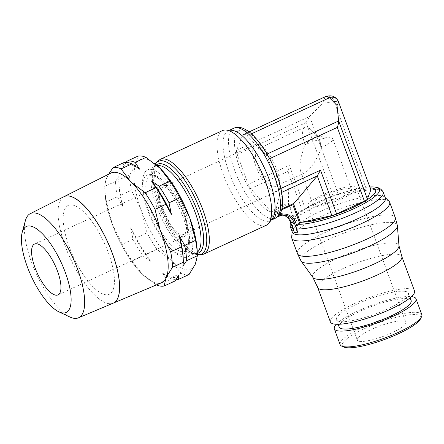 <?xml version="1.0" encoding="UTF-8"?>
<svg xmlns="http://www.w3.org/2000/svg" width="444" height="444" viewBox="0 0 444 444"><rect width="100%" height="100%" fill="white"/><g stroke="black" fill="none" stroke-linecap="round" stroke-linejoin="round"><path stroke-width="0.33" stroke-dasharray="2.22 1.67" d="M270.984 212.032A1.121 0.389 -114.8 0 0 270.496 211.178L250.655 188.595A5.6 1.948 65.2 0 1 248.224 184.321L237.207 154.39A5.6 1.948 65.2 0 1 236.674 150.172L242.674 135.087A14.563 5.062 65.2 0 1 243.356 134.549A14.563 5.062 65.2 0 1 247.175 135.786L265.679 154.684A5.6 1.948 65.2 0 1 268.37 159.241L279.387 189.177A5.6 1.948 65.2 0 1 279.992 193.162L275.363 211.932A1.121 0.389 -114.8 0 0 275.485 212.732L275.447 216.728L273.449 218.598L269.763 218.021L270.945 216.028L270.984 212.032L288.317 204.024L295.088 222.422L293.423 223.593A46.947 9.918 159.8 0 1 293.834 216.506A46.947 9.918 159.8 0 1 316.478 202.675A46.947 9.918 159.8 0 1 369.83 186.974M293.689 223.277L292.43 225.78M277.861 216.567L273.449 218.598L277.889 216.544M272.239 218.859A49.567 17.227 65.2 0 1 269.847 220.785A49.567 17.227 65.2 0 1 265.79 221.256A49.567 17.227 65.2 0 1 231.163 177.861A49.567 17.227 65.2 0 1 228.272 130.786A49.567 17.227 65.2 0 1 231.285 130.214M266.211 225.308A52.153 18.126 65.2 0 1 261.943 225.802A52.153 18.126 65.2 0 1 225.513 180.147A52.153 18.126 65.2 0 1 222.466 130.619M151.537 169.442A47.891 16.644 65.2 0 1 184.987 211.366A47.891 16.644 65.2 0 1 187.784 256.848A47.891 16.644 65.2 0 1 183.86 257.304A47.891 16.644 65.2 0 1 150.411 215.379A47.891 16.644 65.2 0 1 147.613 169.897A47.891 16.644 65.2 0 1 151.537 169.442M251.476 133.799L247.175 135.786M325.036 97.092A7.498 6.849 -81.2 0 1 333.977 101.004A7.498 6.849 -81.2 0 1 334.166 101.587C336.952 101.288 338.45 101.526 338.667 102.287M337.002 105.439L329.504 97.808L325.668 96.581L325.002 97.108L322.627 103.219L334.166 101.587L366.389 189.161L338.372 194.539A5.6 1.182 -20.2 0 0 333.216 196.254L305.439 209.085A5.6 1.182 -20.2 0 0 302.519 210.994L295.621 221.906L288.6 202.814L287.94 171.367L289.338 165.329L248.224 184.321M370.862 189.771A14.563 3.075 -20.2 0 0 366.389 189.161M333.216 196.254L306.105 122.561L309.646 116.461L322.633 103.191M325.663 96.526A14.563 5.062 -114.8 0 0 324.986 97.064L242.674 135.087M322.627 103.219L324.986 97.064M153.607 175.069A41.753 14.513 65.2 0 1 184.482 215.984A41.753 14.513 65.2 0 1 185.326 251.221A41.753 14.513 65.2 0 1 150.916 210.761A41.753 14.513 65.2 0 1 150.305 175.413A41.753 14.513 65.2 0 1 153.607 175.069M182.678 216L183.078 217.066A43.506 15.118 65.2 0 1 180.275 254.251A43.506 15.118 65.2 0 1 148.107 211.622A43.506 15.118 65.2 0 1 147.53 174.769A43.506 15.118 65.2 0 1 175.408 200.261A43.506 15.118 65.2 0 1 182.678 216A43.506 15.118 65.2 0 1 183.078 217.066C187.063 228.194 188.794 237.235 188.278 244.178L187.257 248.84C187.168 249.445 186.524 250.238 185.326 251.221M197.203 250.682A60.312 20.962 65.2 0 1 195.338 264.141A60.312 20.962 65.2 0 1 185.947 269.669A60.312 20.962 65.2 0 1 171.101 260.367A60.312 20.962 65.2 0 1 141.353 210.573A60.312 20.962 65.2 0 1 135.847 164.546A60.312 20.962 65.2 0 1 145.238 159.019A60.312 20.962 65.2 0 1 158.391 166.7M189.066 274.503A64.619 22.455 65.2 0 1 185.287 274.597A64.619 22.455 65.2 0 1 180.974 273.243L171.101 260.367L156.993 249.45A64.619 22.455 65.2 0 1 147.069 232.828L136.214 237.845L130.658 227.8L133.039 239.31A64.619 22.455 -114.8 0 0 142.968 255.933L150.627 261.222L146.143 254.462L156.993 249.45M129.57 174.908L118.715 179.92L119.236 175.902L115.54 181.391A64.619 22.455 -114.8 0 0 117.377 196.748L122.933 206.793L120.557 195.282L131.407 190.271A64.619 22.455 65.2 0 1 129.57 174.908L135.847 164.546L137.89 156.144M175.924 279.748A64.619 22.455 65.2 0 1 174.431 279.609A64.619 22.455 65.2 0 1 170.119 278.26L162.46 272.966L166.944 279.726A64.619 22.455 -114.8 0 0 171.256 281.08A64.619 22.455 -114.8 0 0 175.036 280.985M180.974 273.243L170.119 278.26M123.859 162.621L123.343 166.639L126.146 162.393M123.343 166.639A61.389 21.334 65.2 0 1 130.314 164.757A61.389 21.334 65.2 0 1 139.61 169.175M108.68 174.192L106.732 178A60.312 20.962 65.2 0 1 116.123 172.472A60.312 20.962 65.2 0 1 130.969 181.768L129.753 180.53M178.732 275.496A61.389 21.334 65.2 0 1 171.756 277.383A61.389 21.334 65.2 0 1 162.46 272.966M166.944 279.726L156.094 284.737A64.619 22.455 -114.8 0 0 156.454 284.898M165.74 278.749L166.223 277.594A60.312 20.962 65.2 0 1 156.832 283.117A60.312 20.962 65.2 0 1 143.656 275.419A60.312 20.962 65.2 0 1 141.986 273.82L156.094 284.737M133.039 239.31L122.183 244.322A64.619 22.455 -114.8 0 0 132.112 260.944L141.986 273.82A60.312 20.962 65.2 0 1 112.238 224.02A60.312 20.962 65.2 0 1 104.867 191.458A60.312 20.962 65.2 0 1 106.732 178L104.69 186.402A64.619 22.455 -114.8 0 0 104.728 187.884A64.619 22.455 -114.8 0 0 106.527 201.765L117.377 196.748M132.112 260.944L142.968 255.933M146.143 254.462A64.619 22.455 65.2 0 1 136.214 237.845M150.627 261.222A61.389 21.334 65.2 0 1 130.658 227.8M161.461 233.533L160.717 231.568A60.312 20.962 65.2 0 1 166.223 277.594L166.75 276.462M183.211 258.064A61.389 21.334 65.2 0 1 182.834 266.239M132.201 182.961L130.969 181.768A60.312 20.962 65.2 0 1 160.717 231.568L160.012 229.598M115.54 181.391L104.69 186.402M122.933 206.793A61.389 21.334 65.2 0 1 118.859 184.077A61.389 21.334 65.2 0 1 119.236 175.902M120.557 195.282A64.619 22.455 65.2 0 1 118.759 181.396A64.619 22.455 65.2 0 1 118.715 179.92M161.588 282.734A60.406 20.996 65.2 0 1 156.865 283.205A60.406 20.996 65.2 0 1 114.802 230.647A60.406 20.996 65.2 0 1 110.922 173.066M108.602 303.624A58.658 20.385 65.2 0 1 67.76 252.586A58.658 20.385 65.2 0 1 63.992 196.67M72.328 204.917A48.929 17.005 -114.8 0 0 69.181 246.742A48.929 17.005 -114.8 0 0 105.356 294.683M72.255 204.95A48.929 17.005 65.2 0 1 108.436 252.897A48.929 17.005 65.2 0 1 105.284 294.716M113.298 303.113A58.658 20.385 65.2 0 1 113.226 303.147A58.658 20.385 65.2 0 1 108.641 303.607M63.958 196.692A58.658 20.385 -114.8 0 0 67.721 252.603A58.658 20.385 -114.8 0 0 108.564 303.641A58.658 20.385 -114.8 0 0 113.153 303.18M69.875 316.994A57.398 19.947 65.2 0 1 36.441 274.009A57.398 19.947 65.2 0 1 25.38 220.69M163.475 185.27A28 9.729 65.2 0 1 183.033 209.784A28 9.729 65.2 0 1 184.671 236.375A28 9.729 65.2 0 1 182.379 236.641A28 9.729 65.2 0 1 162.82 212.127A28 9.729 65.2 0 1 161.183 185.537A28 9.729 65.2 0 1 163.475 185.27M164.202 187.246A25.846 8.985 -114.8 0 0 162.088 187.49A25.846 8.985 -114.8 0 0 163.597 212.038A25.846 8.985 -114.8 0 0 181.652 234.665A25.846 8.985 -114.8 0 0 183.766 234.421A25.846 8.985 -114.8 0 0 182.256 209.873A25.846 8.985 -114.8 0 0 164.202 187.246M275.036 191.525A25.846 8.985 -114.8 0 0 277.15 191.281A25.846 8.985 -114.8 0 0 275.641 166.733A25.846 8.985 -114.8 0 0 257.587 144.106A25.846 8.985 -114.8 0 0 255.472 144.35A25.846 8.985 -114.8 0 0 256.976 168.898A25.846 8.985 -114.8 0 0 275.036 191.525M273.288 186.785A20.679 7.187 -114.8 0 0 274.98 186.585A20.679 7.187 -114.8 0 0 273.776 166.95A20.679 7.187 -114.8 0 0 259.329 148.845A20.679 7.187 -114.8 0 0 257.637 149.045A20.679 7.187 -114.8 0 0 258.846 168.681A20.679 7.187 -114.8 0 0 273.288 186.785M302.808 173.143L304.956 172.738C310.517 169.403 316.117 160.933 321.739 147.341A20.679 7.187 -114.8 0 0 310.972 129.72A20.679 7.187 -114.8 0 0 306.454 127.078A20.679 7.187 -114.8 0 0 304.762 127.273A20.679 7.187 -114.8 0 0 305.122 144.75C300.588 156.815 299.067 165.54 300.549 170.912L302.808 173.143M331.035 137.912A20.679 4.368 159.8 0 1 332.839 138.905A20.679 4.368 159.8 0 1 321.739 147.341L318.631 136.78L317.321 136.125L311.516 138.883L305.122 144.75A20.679 4.368 159.8 0 1 330.863 137.89A20.679 4.368 159.8 0 1 331.035 137.912M349.717 188.694A20.679 4.368 159.8 0 1 351.52 189.682A20.679 4.368 159.8 0 1 337.107 199.567A20.679 4.368 159.8 0 1 314.513 204.956A20.679 4.368 159.8 0 1 312.709 203.963A20.679 4.368 159.8 0 1 327.123 194.084A20.679 4.368 159.8 0 1 349.717 188.694M354.118 186.663A25.846 5.461 159.8 0 1 356.371 187.901A25.846 5.461 159.8 0 1 338.356 200.255A25.846 5.461 159.8 0 1 310.112 206.987A25.846 5.461 159.8 0 1 307.859 205.75A25.846 5.461 159.8 0 1 325.874 193.395A25.846 5.461 159.8 0 1 354.118 186.663M359.546 341.347A25.846 5.461 -20.2 0 0 387.79 334.61A25.846 5.461 -20.2 0 0 405.805 322.255A25.846 5.461 -20.2 0 0 403.552 321.018A25.846 5.461 -20.2 0 0 375.308 327.755A25.846 5.461 -20.2 0 0 357.292 340.104A25.846 5.461 -20.2 0 0 359.546 341.347M106.527 201.765L112.238 224.02L122.183 244.322M147.069 232.828L141.353 210.573L131.407 190.271M288.317 204.024L288.6 202.814L270.496 211.178M290.137 226.19A49.539 10.467 159.8 0 1 316.772 206.138A49.539 10.467 159.8 0 1 378.854 189.755A49.539 10.467 159.8 0 1 383.111 191.98M293.09 229.004A49.539 10.467 159.8 0 1 333.094 206.133A49.539 10.467 159.8 0 1 381.03 195.671A49.539 10.467 159.8 0 1 384.748 197.142A49.539 10.467 159.8 0 1 385.353 198.046M291.675 237.102A52.126 11.017 159.8 0 1 330.552 212.343A52.126 11.017 159.8 0 1 385.098 199.739A52.126 11.017 159.8 0 1 389.016 201.287M297.469 253.624A52.126 11.017 159.8 0 1 333.805 228.71A52.126 11.017 159.8 0 1 390.759 215.124A52.126 11.017 159.8 0 1 395.31 217.627M300.904 260.739A51.371 10.856 159.8 0 1 336.136 236.18A51.371 10.856 159.8 0 1 392.751 222.588A51.371 10.856 159.8 0 1 397.302 225.269M312.937 277.467A45.926 9.701 159.8 0 1 312.737 277.139A45.926 9.701 159.8 0 1 344.255 255.183A45.926 9.701 159.8 0 1 394.855 243.04A45.926 9.701 159.8 0 1 398.923 245.427A45.926 9.701 159.8 0 1 398.984 245.81M317.771 287.612A44.822 9.468 159.8 0 1 317.693 287.44A44.822 9.468 159.8 0 1 348.94 266.017A44.822 9.468 159.8 0 1 397.913 254.334A44.822 9.468 159.8 0 1 401.826 256.482A44.822 9.468 159.8 0 1 401.881 256.665M330.386 321.928A44.822 9.468 159.8 0 1 361.627 300.505A44.822 9.468 159.8 0 1 410.6 288.822A44.822 9.468 159.8 0 1 414.513 290.975M290.67 222.422L291.209 221.922L292.507 225.441L292.496 227.384M294.971 222.5L295.632 221.867M295.904 221.251A43.179 9.124 159.8 0 1 319.325 201.582A43.179 9.124 159.8 0 1 370.152 187.84M292.363 232.256A49.539 10.467 159.8 0 1 292.235 231.18A49.539 10.467 159.8 0 1 293.09 229.01M405.083 291.375A38.339 8.103 159.8 0 1 408.43 293.212A38.339 8.103 159.8 0 1 381.701 311.533A38.339 8.103 159.8 0 1 339.81 321.528A38.339 8.103 159.8 0 1 336.463 319.691A38.339 8.103 159.8 0 1 363.192 301.365A38.339 8.103 159.8 0 1 405.083 291.375M339.166 327.034A38.339 8.103 159.8 0 1 365.895 308.708A38.339 8.103 159.8 0 1 407.786 298.718A38.339 8.103 159.8 0 1 411.133 300.555M336.308 324.27A43.512 9.196 159.8 0 1 371.978 305.167A43.512 9.196 159.8 0 1 411.521 296.598M340.132 344.627A43.512 9.196 159.8 0 1 370.463 323.831A43.512 9.196 159.8 0 1 418.004 312.493A43.512 9.196 159.8 0 1 421.8 314.58M343.917 347.058A41.786 8.83 159.8 0 1 367.388 327.378A41.786 8.83 159.8 0 1 417.116 314.752A41.786 8.83 159.8 0 1 420.496 318.886M283.949 215.312A13.137 11.999 98.8 0 0 275.097 215.556L278.782 216.134A13.137 11.999 98.8 0 1 278.876 216.089M291.209 221.922A14.252 13.02 98.8 0 0 274.314 214.469L275.097 215.556L269.763 218.021M279.315 214.957A14.252 13.02 98.8 0 0 278.815 215.174L275.452 216.728M278.904 215.479L278.815 215.174M274.314 214.469L270.945 216.028M275.274 218.276A49.567 17.227 65.2 0 1 271.251 218.731A49.567 17.227 65.2 0 1 234.604 170.157A49.567 17.227 65.2 0 1 233.699 128.277M271.123 212.404A45.26 15.729 65.2 0 1 240.026 168.726A45.26 15.729 65.2 0 1 242.94 130.037A45.26 15.729 65.2 0 1 276.401 174.387A45.26 15.729 65.2 0 1 275.624 213.103M203.846 254.123A52.153 18.126 65.2 0 1 199.572 254.623A52.153 18.126 65.2 0 1 161.011 203.513A52.153 18.126 65.2 0 1 160.095 159.429M197.358 254.678A51.154 17.777 65.2 0 1 197.18 254.651A51.154 17.777 65.2 0 1 193.862 253.624A51.154 17.777 65.2 0 1 159.357 204.523A51.154 17.777 65.2 0 1 154.007 167.36L154.007 167.36A51.154 17.777 65.2 0 1 155.411 164.108M197.308 253.402A48.89 16.989 65.2 0 1 194.489 253.463A48.89 16.989 65.2 0 1 191.314 252.481L191.314 252.481A48.89 16.989 65.2 0 1 158.342 205.561A48.89 16.989 65.2 0 1 153.23 170.035L153.23 170.035A48.89 16.989 65.2 0 1 156.366 164.907M197.264 252.264A47.891 16.644 65.2 0 1 196.02 253.041A47.891 16.644 65.2 0 1 192.097 253.496A47.891 16.644 65.2 0 1 156.688 206.571A47.891 16.644 65.2 0 1 155.85 166.089L155.85 166.089A47.891 16.644 65.2 0 1 157.226 165.651M187.784 256.848L196.02 253.041C194.233 253.785 191.364 252.597 191.314 252.481L197.358 254.767M269.675 158.641L268.37 159.241M267.116 154.018L265.679 154.684M338.372 194.539L309.646 116.461L236.674 150.172M237.207 154.39L306.105 122.561M305.439 209.085L289.338 165.329M275.485 212.732L281.69 209.862M281.934 208.896L275.363 211.932M280.913 188.467L279.387 189.177M281.69 192.38L279.992 193.162M302.519 210.994L287.94 171.367L250.655 188.595M269.847 220.785L271.206 220.152M147.613 169.897L155.85 166.089C154.956 166.289 154.085 167.604 153.23 170.035L155.35 164.052M228.272 130.786L229.631 130.159M326.101 96.387L325.663 96.576M249.151 131.874L243.356 134.549M118.859 184.077L118.759 181.396M184.671 236.375L58.014 294.888M161.183 185.537L34.527 244.05M277.15 191.281L183.766 234.421M304.956 172.738L274.98 186.585M332.839 138.905L351.52 189.682M318.631 136.78L310.972 129.72M304.762 127.273L257.637 149.045M255.472 144.35L162.088 187.49M317.255 136.119L330.863 137.89M300.549 170.912L312.709 203.963M356.371 187.901L405.805 322.255M307.859 205.75L357.292 340.104M104.867 191.458L104.728 187.884M175.408 200.261C167.055 185.925 159.701 177.667 153.347 175.48C151.465 175.114 150.449 175.091 150.305 175.413M384.748 197.142L385.17 197.552M290.321 221.667L291.414 219.447L293.834 216.506M408.43 293.212L410.123 297.813M336.463 319.691L338.161 324.292M292.235 231.18L292.18 231.762"/><path stroke-width="0.67" d="M155.35 164.052L156.904 161.827L160.095 159.429L222.466 130.619A52.153 18.126 65.2 0 1 225.641 130.02L231.285 130.214A49.567 17.227 65.2 0 1 232.329 130.314A49.567 17.227 65.2 0 1 265.251 169.769A49.567 17.227 65.2 0 1 272.239 218.859L268.725 223.282A52.153 18.126 65.2 0 1 266.211 225.308L203.846 254.123L199.944 255.006L197.358 254.767M225.641 130.02A52.153 18.126 65.2 0 1 226.74 130.125A52.153 18.126 65.2 0 1 261.377 171.634A52.153 18.126 65.2 0 1 268.725 223.282M251.476 133.799L329.487 97.763L337.024 105.461L338.644 120.973C338.755 122.561 338.3 124.709 337.268 127.417L269.675 158.641M370.152 187.84A43.179 9.124 159.8 0 1 371.878 188.017A43.179 9.124 159.8 0 1 355.622 206.205A43.179 9.124 159.8 0 1 301.948 222.189L331.862 215.562A5.6 1.182 -20.2 0 0 336.602 213.936L364.38 201.104A5.6 1.182 -20.2 0 0 367.371 199.056L370.89 189.866L338.667 102.287L337.024 105.461M329.537 97.797A7.498 6.849 -81.2 0 1 338.478 101.709A7.498 6.849 -81.2 0 1 338.667 102.287L338.655 102.242C336.219 96.531 331.884 94.644 325.663 96.576M338.644 102.203L370.862 189.771A14.563 3.075 -20.2 0 1 370.89 189.866M329.487 97.763A14.563 5.062 -114.8 0 0 325.663 96.526L249.151 131.874M336.602 213.936L320.501 170.18L317.282 175.935L292.818 204.723L281.69 209.862M158.391 166.7A60.312 20.962 65.2 0 1 158.414 166.722A60.312 20.962 65.2 0 1 160.084 168.32A60.312 20.962 65.2 0 1 189.832 218.121A60.312 20.962 65.2 0 1 197.203 250.682L197.341 254.251A64.619 22.455 65.2 0 1 197.38 255.738L195.338 264.141L189.066 274.503L178.211 279.515A64.619 22.455 65.2 0 1 175.924 279.748M126.146 162.393L127.034 161.155L137.89 156.144A64.619 22.455 65.2 0 1 141.669 156.049A64.619 22.455 65.2 0 1 145.976 157.398L160.084 168.32L169.958 181.196A64.619 22.455 65.2 0 1 179.887 197.819L189.832 218.121L195.543 240.376A64.619 22.455 65.2 0 1 197.341 254.251M127.034 161.155A64.619 22.455 65.2 0 1 130.814 161.061A64.619 22.455 65.2 0 1 135.126 162.415L139.61 169.175L131.951 163.88A64.619 22.455 -114.8 0 0 127.639 162.526A64.619 22.455 -114.8 0 0 123.859 162.621L113.009 167.638L108.68 174.192M131.951 163.88L121.095 168.898A64.619 22.455 -114.8 0 0 116.783 167.543A64.619 22.455 -114.8 0 0 113.009 167.638M156.454 284.898A64.619 22.455 -114.8 0 0 160.401 286.091A64.619 22.455 -114.8 0 0 164.18 285.997L175.036 280.985L178.732 275.496L178.211 279.515M197.38 255.738L186.53 260.75L182.834 266.239L183.355 262.221L172.5 267.233A64.619 22.455 -114.8 0 0 170.663 251.87L181.513 246.858L179.137 235.348A61.389 21.334 65.2 0 1 183.211 258.064L183.317 260.745A64.619 22.455 -114.8 0 0 181.513 246.858M166.75 276.462L172.5 267.233M164.18 285.997L165.74 278.749M183.355 262.221A64.619 22.455 -114.8 0 0 183.317 260.745M179.137 235.348L184.693 245.388A64.619 22.455 65.2 0 1 186.53 260.75M184.693 245.388L195.543 240.376M179.887 197.819L169.031 202.83L171.412 214.341L165.856 204.296L155.006 209.313A64.619 22.455 -114.8 0 0 145.077 192.69L155.927 187.679L151.443 180.919A61.389 21.334 65.2 0 1 171.412 214.341M160.012 229.598L155.006 209.313M170.663 251.87L161.461 233.533M165.856 204.296A64.619 22.455 -114.8 0 0 155.927 187.679M151.443 180.919L159.102 186.208A64.619 22.455 65.2 0 1 169.031 202.83M159.102 186.208L169.958 181.196M145.976 157.398L135.126 162.415M129.753 180.53L121.095 168.898M145.077 192.69L132.201 182.961M69.009 196.015A58.658 20.385 65.2 0 0 63.992 196.67L110.922 173.066A60.406 20.996 65.2 0 1 116.089 172.383A60.406 20.996 65.2 0 1 158.419 225.585A60.406 20.996 65.2 0 1 161.588 282.734L113.226 303.147M69.048 195.993A58.658 20.385 65.2 0 1 110.106 247.558A58.658 20.385 65.2 0 1 113.298 303.113M78.41 317.843L113.153 303.18A58.658 20.385 -114.8 0 0 110.073 247.691A58.658 20.385 -114.8 0 0 68.975 196.032A58.658 20.385 -114.8 0 0 63.958 196.692L30.27 213.636A57.398 19.947 65.2 0 1 35.176 212.992A57.398 19.947 65.2 0 1 75.397 263.547A57.398 19.947 65.2 0 1 78.41 317.843A57.398 19.947 65.2 0 1 73.92 318.298A57.398 19.947 65.2 0 1 69.875 316.994L58.913 311.843A47.369 16.461 65.2 0 1 31.324 276.373A47.369 16.461 65.2 0 1 22.2 232.373A47.369 16.461 65.2 0 1 30.281 226.018A47.369 16.461 65.2 0 1 65.307 272.433A47.369 16.461 65.2 0 1 62.254 312.92A47.369 16.461 65.2 0 1 58.913 311.843M22.2 232.373L25.38 220.69A57.398 19.947 65.2 0 1 30.27 213.636M36.819 243.784A28 9.729 65.2 0 1 56.377 268.298A28 9.729 65.2 0 1 58.014 294.888A28 9.729 65.2 0 1 55.722 295.155A28 9.729 65.2 0 1 36.158 270.64A28 9.729 65.2 0 1 34.527 244.05A28 9.729 65.2 0 1 36.819 243.784M297.996 232.878L296.542 228.926L297.008 226.146L295.71 222.622L294.355 222.999L290.67 222.422A13.137 11.999 98.8 0 0 283.949 215.312L282.684 215.118A13.137 11.999 98.8 0 0 278.876 216.089M369.83 186.974A46.947 9.918 159.8 0 1 374.02 187.002A46.947 9.918 159.8 0 1 375.308 187.152A46.947 9.918 159.8 0 1 354.212 208.552A46.947 9.918 159.8 0 1 297.924 224.292L299.589 223.121L292.818 204.723M296.931 226.479L298.19 223.976M374.02 187.002C378.138 187.063 381.168 188.722 383.111 191.98A49.539 10.467 159.8 0 1 383.178 192.13A49.539 10.467 159.8 0 1 356.593 212.337A49.539 10.467 159.8 0 1 296.542 228.926M383.178 192.13L385.353 198.046A49.539 10.467 159.8 0 1 350.816 221.723A49.539 10.467 159.8 0 1 296.686 234.632A49.539 10.467 159.8 0 1 292.363 232.256L290.187 226.346A49.539 10.467 159.8 0 1 290.137 226.19L290.321 221.667M385.17 197.552L389.016 201.287A52.126 11.017 159.8 0 1 389.649 202.236A52.126 11.017 159.8 0 1 353.313 227.15A52.126 11.017 159.8 0 1 296.359 240.737A52.126 11.017 159.8 0 1 291.808 238.234A52.126 11.017 159.8 0 1 291.675 237.102L292.18 231.762M389.649 202.236L395.31 217.627A52.126 11.017 159.8 0 1 395.376 217.843A52.126 11.017 159.8 0 1 358.475 242.74A52.126 11.017 159.8 0 1 302.02 256.121A52.126 11.017 159.8 0 1 297.558 253.835A52.126 11.017 159.8 0 1 297.469 253.624L291.808 238.234M395.376 217.843L397.302 225.269A51.371 10.856 159.8 0 1 397.374 225.685A51.371 10.856 159.8 0 1 360.04 250.166A51.371 10.856 159.8 0 1 305.3 262.992A51.371 10.856 159.8 0 1 301.121 261.1A51.371 10.856 159.8 0 1 300.904 260.739L297.558 253.835M397.374 225.685L398.984 245.81A45.926 9.701 159.8 0 1 365.612 267.699A45.926 9.701 159.8 0 1 316.672 279.159A45.926 9.701 159.8 0 1 312.937 277.467L301.121 261.1M398.967 245.61L401.881 256.665A44.822 9.468 159.8 0 1 370.168 278.077A44.822 9.468 159.8 0 1 321.606 289.588A44.822 9.468 159.8 0 1 317.771 287.612L312.82 277.306M401.853 256.577L414.513 290.975A44.822 9.468 159.8 0 1 383.266 312.393A44.822 9.468 159.8 0 1 334.293 324.076A44.822 9.468 159.8 0 1 330.386 321.928L317.726 287.529M281.934 208.896L293.462 203.574L300.488 222.66L301.948 222.189M300.577 222.633L299.484 223.199M292.496 227.384L294.3 232.301A49.539 10.467 -20.2 0 0 295.965 232.673A49.539 10.467 -20.2 0 0 297.991 232.878L294.355 222.999A13.137 11.999 98.8 0 0 282.684 215.118L277.861 216.567M292.846 228.349A49.539 10.467 159.8 0 1 290.187 226.346M410.123 297.813L411.133 300.555A38.339 8.103 159.8 0 1 384.404 318.881A38.339 8.103 159.8 0 1 342.513 328.871A38.339 8.103 159.8 0 1 339.166 327.034L338.161 324.292M411.521 296.598A43.512 9.196 159.8 0 1 412.187 296.686A43.512 9.196 159.8 0 1 415.984 298.768A43.512 9.196 159.8 0 1 385.653 319.563A43.512 9.196 159.8 0 1 338.112 330.902A43.512 9.196 159.8 0 1 334.315 328.821A43.512 9.196 159.8 0 1 336.308 324.27M415.984 298.768L421.8 314.58A43.512 9.196 159.8 0 1 421.523 316.8A43.512 9.196 159.8 0 1 387.101 337.113A43.512 9.196 159.8 0 1 343.928 346.709A43.512 9.196 159.8 0 1 341.786 346.137A43.512 9.196 159.8 0 1 340.132 344.627L334.315 328.821M421.523 316.8L420.496 318.886A41.786 8.83 159.8 0 1 387.44 338.395A41.786 8.83 159.8 0 1 345.976 347.613A41.786 8.83 159.8 0 1 343.917 347.058L341.786 346.137M294.305 232.306L290.626 222.305M295.71 222.622A14.252 13.02 98.8 0 0 279.315 214.957M278.815 215.174L278.832 216.117M278.782 216.134L277.889 216.544M274.442 176.362A49.567 17.227 65.2 0 1 275.313 218.259A49.567 17.227 65.2 0 1 275.274 218.276C277.95 216.977 282.373 214.069 282.606 202.225C282.551 194.267 280.608 185.059 276.779 174.592C269.808 156.388 261.105 142.552 250.671 133.1C241.503 125.602 236.419 127.084 233.699 128.277A49.567 17.227 65.2 0 1 233.733 128.261A49.567 17.227 65.2 0 1 237.795 127.794A49.567 17.227 65.2 0 1 274.442 176.362M160.095 159.429A52.153 18.126 65.2 0 1 164.369 158.935A52.153 18.126 65.2 0 1 202.93 210.04A52.153 18.126 65.2 0 1 203.846 254.123M155.411 164.108A51.154 17.777 65.2 0 1 162.654 160.8A51.154 17.777 65.2 0 1 200.477 210.928A51.154 17.777 65.2 0 1 197.358 254.678M156.366 164.907A48.89 16.989 65.2 0 1 161.488 163.769A48.89 16.989 65.2 0 1 197.636 211.677A48.89 16.989 65.2 0 1 197.308 253.402M157.226 165.651A47.891 16.644 65.2 0 1 159.773 165.634A47.891 16.644 65.2 0 1 195.182 212.565A47.891 16.644 65.2 0 1 197.264 252.264M367.371 199.056L338.644 120.973L267.116 154.018M320.501 170.18L280.913 188.467M331.862 215.562L317.282 175.935L281.69 192.38M364.38 201.104L337.268 127.417M292.668 227.972L290.609 222.377C289.26 218.959 287.04 216.605 283.949 215.312M271.206 220.152L275.313 218.259M229.631 130.159L233.733 128.261"/></g></svg>
